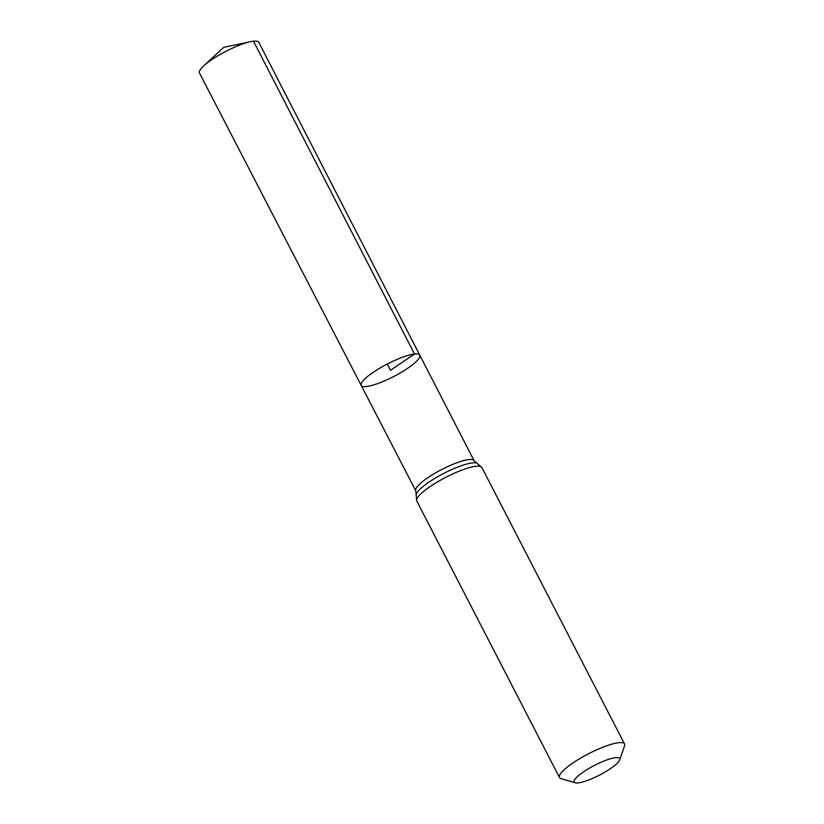 <?xml version="1.0" encoding="UTF-8"?>
<svg xmlns="http://www.w3.org/2000/svg" width="824" height="824" viewBox="0 0 824 824"><rect width="100%" height="100%" fill="white"/><g stroke="black" fill="none" stroke-linecap="round" stroke-linejoin="round"><path stroke-width="1.24" d="M414.513 354.032A32.97 7.025 -27.3 0 1 419.787 355.165A32.97 7.025 -27.3 0 1 393.707 376.517A32.97 7.025 -27.3 0 1 361.19 385.405A32.97 7.025 -27.3 0 1 380.008 368.04A32.97 7.025 -27.3 0 1 414.513 354.032A32.97 7.025 -27.3 0 1 419.787 355.165L258.808 42.343A33.403 7.117 -27.3 0 0 253.483 41.2A33.403 7.117 -27.3 0 0 250.599 41.674A33.403 7.117 -27.3 0 0 203.672 65.899A33.403 7.117 -27.3 0 0 199.46 72.975L361.19 385.405A32.97 7.025 -27.3 0 1 380.008 368.04A32.97 7.025 -27.3 0 1 414.513 354.032M615.621 757.647A25.616 5.459 -27.3 0 1 619.71 759.862A25.616 5.459 -27.3 0 1 599.439 775.126A25.616 5.459 -27.3 0 1 575.265 782.8A25.616 5.459 -27.3 0 1 586.503 769.925A25.616 5.459 -27.3 0 1 615.621 757.647M575.265 782.8L561.062 778.639A36.596 7.797 -27.3 0 1 559.496 777.526A36.596 7.797 -27.3 0 1 580.384 758.255A36.596 7.797 -27.3 0 1 618.7 742.702A36.596 7.797 -27.3 0 1 624.541 743.959A36.596 7.797 -27.3 0 1 624.541 745.864L619.71 759.862M387.27 364.043L390.483 370.275L414.513 354.032L253.483 41.2M559.496 777.526L416.8 501.064L415.76 490.795A32.816 6.994 -27.3 0 1 434.485 473.512A32.816 6.994 -27.3 0 1 468.846 459.565A32.816 6.994 -27.3 0 1 474.088 460.688L419.787 355.165M416.8 501.064A36.596 7.797 -27.3 0 1 437.688 481.783A36.596 7.797 -27.3 0 1 476.004 466.24A36.596 7.797 -27.3 0 1 481.855 467.486L474.088 460.688M416.213 494.328A34.711 7.395 -27.3 0 1 439.017 475.973A34.711 7.395 -27.3 0 1 472.43 462.903A34.711 7.395 -27.3 0 1 476.694 463.109M415.76 490.795L361.19 385.405M624.541 743.959L481.855 467.486M250.599 41.674L223.798 47.329L203.672 65.899"/></g></svg>

